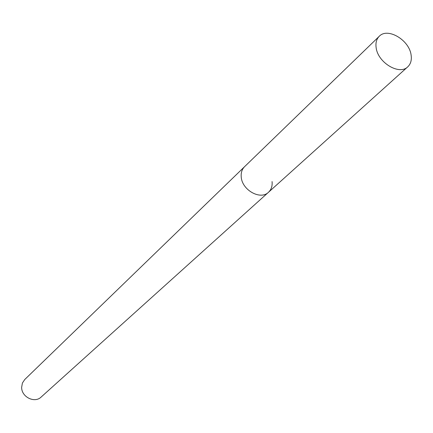 <?xml version="1.0" encoding="UTF-8"?>
<svg xmlns="http://www.w3.org/2000/svg" width="433" height="433" viewBox="0 0 433 433"><rect width="100%" height="100%" fill="white"/><g stroke="black" fill="none" stroke-linecap="round" stroke-linejoin="round"><path stroke-width="0.65" d="M379.248 36.285C376.499 39.062 375.465 42.867 376.142 47.7C377.825 62.633 399.367 75.553 407.767 66.823C410.76 63.97 411.87 60.003 411.09 54.926C409.201 39.939 387.584 27.176 379.248 36.285L244.569 166.689C241.977 169.292 240.867 172.718 241.23 176.967C240.867 172.718 241.977 169.292 244.569 166.689L24.757 379.519L22.408 383.043L21.65 387.346C21.439 397.001 34.645 403.54 41.135 397.056L268.476 192.284C271.302 189.611 272.498 186.044 272.07 181.579M268.476 192.284C260.509 200.419 241.982 190.082 241.23 176.967C241.982 190.082 260.509 200.419 268.476 192.284L407.767 66.823"/></g></svg>
